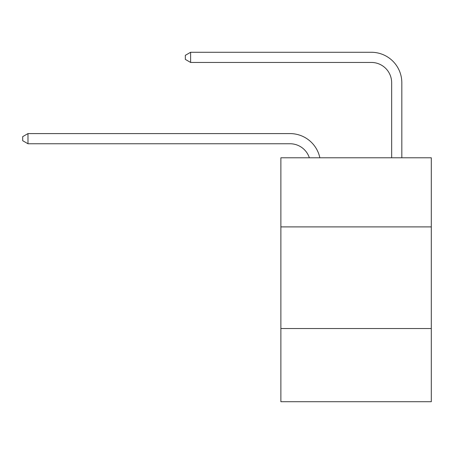 <?xml version="1.0" encoding="UTF-8"?>
<svg xmlns="http://www.w3.org/2000/svg" width="454" height="454" viewBox="0 0 454 454"><rect width="100%" height="100%" fill="white"/><g stroke="black" fill="none" stroke-linecap="round" stroke-linejoin="round"><path stroke-width="0.68" d="M431.3 226.898L431.3 157.782L280.873 157.782L280.873 226.898L431.3 226.898L431.3 401.722L280.873 401.722L280.873 226.898M431.3 328.543L280.873 328.543M290.015 143.753A20.328 20.328 -33.8 0 1 309.344 157.782A20.328 20.328 -37.1 0 0 290.015 143.753L27.983 143.753L22.7 140.706L22.7 136.643L27.983 133.59L290.015 133.59A30.492 30.492 146.2 0 1 319.854 157.782M391.66 157.782L391.66 82.77A20.328 20.328 134.5 0 0 371.332 62.442L190.612 62.442L185.328 59.395L185.328 55.326L190.612 52.278L371.332 52.278A30.492 30.492 44.8 0 1 401.824 82.77L401.824 157.782M27.983 143.753L27.983 133.59L290.015 133.59M391.66 82.77A20.328 20.328 -135.2 0 0 371.332 62.442A20.328 20.328 -135.2 0 1 391.66 82.77A20.328 20.328 -135.2 0 0 371.332 62.442A20.328 20.328 -135.2 0 1 391.66 82.77A20.328 20.328 -135.2 0 0 371.332 62.442A20.328 20.328 -135.2 0 1 391.66 82.77A20.328 20.328 -135.2 0 0 371.332 62.442A20.328 20.328 -135.2 0 1 391.66 82.77A20.328 20.328 -135.2 0 0 371.332 62.442A20.328 20.328 -135.2 0 1 391.66 82.77A20.328 20.328 -135.2 0 0 371.332 62.442A20.328 20.328 -135.2 0 1 391.66 82.77A20.328 20.328 -135.2 0 0 371.332 62.442A20.328 20.328 -135.2 0 1 391.66 82.77A20.328 20.328 -135.2 0 0 371.332 62.442A20.328 20.328 -135.2 0 1 391.66 82.77A20.328 20.328 -135.2 0 0 371.332 62.442A20.328 20.328 -135.2 0 1 391.66 82.77A20.328 20.328 -135.2 0 0 371.332 62.442A20.328 20.328 -135.2 0 1 391.66 82.77A20.328 20.328 -135.2 0 0 371.332 62.442A20.328 20.328 -135.2 0 1 391.66 82.77A20.328 20.328 -135.2 0 0 371.332 62.442A20.328 20.328 -135.2 0 1 391.66 82.77A20.328 20.328 -135.2 0 0 371.332 62.442A20.328 20.328 -135.2 0 1 391.66 82.77A20.328 20.328 -135.2 0 0 371.332 62.442A20.328 20.328 -135.2 0 1 391.66 82.77A20.328 20.328 -135.2 0 0 371.332 62.442A20.328 20.328 -135.2 0 1 391.66 82.77A20.328 20.328 -135.2 0 0 371.332 62.442A20.328 20.328 -135.2 0 1 391.66 82.77A20.328 20.328 -135.2 0 0 371.332 62.442A20.328 20.328 -135.2 0 1 391.66 82.77A20.328 20.328 -135.2 0 0 371.332 62.442A20.328 20.328 -135.2 0 1 391.66 82.77A20.328 20.328 -135.2 0 0 371.332 62.442A20.328 20.328 -135.2 0 1 391.66 82.77A20.328 20.328 -135.2 0 0 371.332 62.442A20.328 20.328 -135.2 0 1 391.66 82.77A20.328 20.328 -135.2 0 0 371.332 62.442A20.328 20.328 -135.2 0 1 391.66 82.77A20.328 20.328 -135.2 0 0 371.332 62.442A20.328 20.328 -135.2 0 1 391.66 82.77A20.328 20.328 -135.2 0 0 371.332 62.442A20.328 20.328 -135.2 0 1 391.66 82.77A20.328 20.328 -135.2 0 0 371.332 62.442A20.328 20.328 -135.2 0 1 391.66 82.77A20.328 20.328 -135.2 0 0 371.332 62.442A20.328 20.328 -135.2 0 1 391.66 82.77A20.328 20.328 -135.2 0 0 371.332 62.442A20.328 20.328 -135.2 0 1 391.66 82.77A20.328 20.328 -135.2 0 0 371.332 62.442A20.328 20.328 -135.2 0 1 391.66 82.77A20.328 20.328 -135.2 0 0 371.332 62.442A20.328 20.328 -135.2 0 1 391.66 82.77M190.612 52.278L190.612 62.442"/></g></svg>
